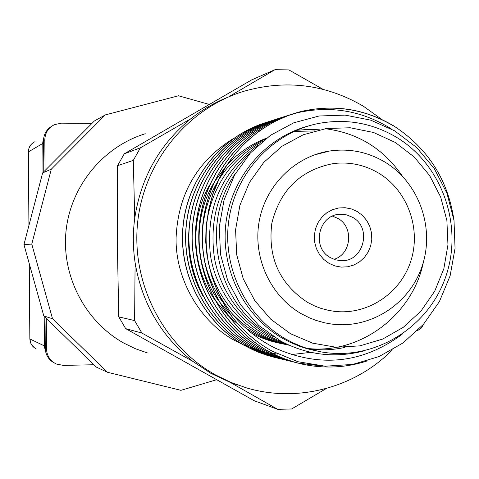 <?xml version="1.0" encoding="UTF-8"?>
<svg xmlns="http://www.w3.org/2000/svg" width="479" height="479" viewBox="0 0 479 479"><rect width="100%" height="100%" fill="white"/><g stroke="black" fill="none" stroke-linecap="round" stroke-linejoin="round"><path stroke-width="0.72" d="M310.895 352.34L291.184 354.598M277.844 354.095L272.497 353.43M272.377 353.418L269.24 352.897M269.114 352.873L265.731 352.209M265.588 352.179L261.815 351.299M261.654 351.257L243.536 344.934M243.158 344.766L234.249 340.228C202.132 322.96 175.296 281.329 176.08 237.895C177.972 194.642 196.821 161.68 232.632 139.006M384.571 161.866C418.64 182.188 434.944 227.184 422.382 265.426C410.066 303.746 370.572 329.504 331.312 324.014L324.618 322.81L315.865 320.343L309.488 317.858L301.321 313.739C270.449 296.07 252.762 257.72 259.121 221.675C265.402 185.607 294.872 156.31 329.6 151.011C349.155 148.227 367.483 151.849 384.571 161.866M307.548 302.381L314.925 306.081L320.691 308.278L328.618 310.398L334.677 311.368C367.902 315.284 400.899 293.052 410.994 260.522C421.286 228.052 407.288 190.151 378.464 173.009C364.405 164.776 349.323 161.639 333.21 163.59C300.644 169.967 280.185 189.834 271.832 223.196C267.587 257.421 279.491 283.813 307.548 302.381M145.275 133.743C103.117 146.676 70.682 186.121 66.036 230.998C61.372 275.868 85.052 321.463 123.786 343.078L135.347 348.7L147.448 352.951M392.361 349.886C355.202 387.643 297.722 403.12 246.422 387.87L230.465 382.218L215.197 374.758C163.345 345.718 131.396 283.939 137.575 223.046C143.724 162.147 187.217 108.745 243.476 91.387C285.718 79.286 325.678 84.232 363.369 106.218L382.11 119.618M125.69 328.63L141.922 333.061L192.75 361.328L210.844 373.303L230.387 382.464L277.736 409.347L254.229 400.755L125.69 328.63L118.774 316.859L117.295 241.314L117.535 165.686L124.259 153.819L251.595 79.933L274.946 69.7L229.118 96.513M237.782 385.068L230.387 382.464M203.294 296.86C191.468 275.359 186.756 252.343 189.169 227.818M278.431 358.28L277.551 358.094M276.407 357.837L266.857 355.244L259.893 352.784L253.134 349.915L244.5 345.485C203.551 322.235 178.122 273.395 183.206 225.417C188.055 177.212 222.364 135.802 266.653 122.289M264.713 122.887C220.861 137.108 187.469 178.487 182.99 226.435C178.326 274.054 203.725 322.391 244.362 345.455L258.876 352.406L274.419 357.37M277.401 358.058L278.359 358.262M393.522 125.941C365.297 109.182 335.019 104.254 302.68 111.158C262.743 120.271 226.699 152.921 213.065 193.229C199.36 238.129 205.88 279.52 232.626 317.415L224.19 304.698L217.256 291.028L211.604 275.73L207.868 259.947L206.036 243.536L206.251 226.86L208.527 210.329L212.814 194.354L218.939 179.29L226.723 165.363L236.255 152.388L247.427 140.646L259.995 130.45L273.653 122.043L288.053 115.577L302.83 111.11C335.186 104.194 365.483 109.128 393.726 125.893C427.921 148.203 448.015 179.709 453.996 220.406M367.393 360.843C346.682 367.692 325.151 368.836 302.794 364.274L294.926 362.292L284.706 358.879L277.305 355.765L267.863 350.933C224.555 326.313 197.635 274.491 203.024 223.609C208.167 172.488 244.506 128.629 291.292 114.415M289.112 115.092C242.817 130.096 207.509 173.925 202.785 224.753C197.863 275.239 224.753 326.48 267.707 350.897L277.143 355.729L284.544 358.843L294.759 362.256L302.794 364.274M291.376 114.391L298.405 112.523C330.456 105.673 360.471 110.547 388.457 127.151L391.301 128.941M320.918 365.908L297.369 362.968M297.285 362.95L289.741 360.986L279.946 357.651L270.533 353.538L263.779 349.981C220.879 325.6 194.217 274.299 199.557 223.927C204.653 173.314 240.632 129.887 286.981 115.792M284.849 116.457C238.973 131.324 204 174.727 199.318 225.046C194.444 275.03 221.07 325.768 263.624 349.945L272.707 354.61L279.826 357.627L289.645 360.968L297.208 362.926M297.291 362.944L298.381 363.19M282.76 117.139C236.836 131.114 201.198 174.128 196.156 224.238C190.876 274.114 217.28 324.9 259.768 349.047L266.456 352.568L275.778 356.639L285.478 359.945L293.028 361.902M280.664 117.792C235.213 132.521 200.563 175.506 195.923 225.334C191.097 274.826 217.466 325.061 259.618 349.011L268.617 353.628L275.659 356.615L282.921 359.172L292.867 361.867M290.837 361.31L288.771 360.861M289.807 361.094L281.293 358.921L271.689 355.646L264.731 352.694L255.84 348.131C213.748 324.211 187.594 273.928 192.827 224.543C197.815 174.919 233.111 132.324 278.616 118.469M276.563 119.103C231.519 133.701 197.198 176.272 192.594 225.621C187.81 274.629 213.933 324.373 255.696 348.101L264.6 352.664L271.575 355.628L281.203 358.903L288.615 360.825M289.651 361.052L290.759 361.286M288.693 360.681L284.598 359.843M284.52 359.825L277.191 357.915L267.683 354.676L260.792 351.748L251.99 347.233C210.281 323.541 184.373 273.748 189.558 224.837C194.498 175.697 229.459 133.503 274.551 119.762M272.539 120.391C227.896 134.856 193.893 177.026 189.331 225.896C184.589 274.431 210.467 323.702 251.846 347.203L266.629 354.28L282.454 359.334M285.49 360.034L286.55 360.262M284.52 359.669L281.562 359.076M280.425 358.819L273.168 356.933L263.749 353.718L256.924 350.82L248.206 346.353C206.886 322.882 181.218 273.569 186.349 225.13C191.247 176.464 225.878 134.665 270.563 121.037M268.587 121.654C224.346 135.994 190.648 177.763 186.127 226.166C181.427 274.239 207.066 323.038 248.068 346.317L262.714 353.334L278.401 358.346M281.407 359.034L282.412 359.25M402.085 334.324C362.627 363.453 320.217 367.998 274.856 347.964C249.769 335.3 230.567 316.32 217.256 291.028M232.626 317.415C243.566 331.396 256.738 342.641 272.15 351.161L297.908 361.717L325.265 366.201L352.766 364.417L379.051 356.556L403.055 342.928L423.466 324.307L439.387 301.62L450.116 275.838L455.05 248.356L454.008 220.454L446.991 193.39L434.333 168.674L416.634 147.478L394.564 130.791L370.764 120.157L345.143 115.116L319.098 115.996L293.777 122.798L270.425 135.335L250.415 152.945L234.65 174.865L224.04 200.024L219.262 226.968L220.532 254.451L227.836 280.993L240.775 305.015L258.708 325.391L280.724 341.048C307.189 355.023 334.743 358.364 363.387 351.065M316.368 350.933L306.452 348.526L299.165 346.107L289.717 342.096L282.879 338.503C243.811 316.272 220.304 268.923 225.956 222.909C231.567 176.883 265.635 137.305 308.62 125.917M396.45 137.257C442.44 164.872 463.702 226.154 445.53 277.323C427.747 328.63 372.961 361.753 320.098 351.7L309.937 349.287L302.471 346.838L292.801 342.748L285.801 339.072C245.505 316.17 221.801 266.701 228.95 219.436C236.015 172.159 272.982 132.725 317.834 123.6C345.754 118.307 371.961 122.858 396.45 137.257M395.235 142.413L414.233 157.004L429.621 175.53L440.68 197.055L446.889 220.532L447.955 244.823L443.835 268.761L434.716 291.184L421.023 311.003L403.402 327.235L382.691 339.06L359.885 345.868L336.108 347.263L312.548 343.144L290.4 333.659L270.809 319.259L254.798 300.644L243.224 278.76L236.698 254.72L235.578 229.788L239.925 205.246L249.499 182.385L263.785 162.375L282.023 146.233L303.255 134.767L326.379 128.522L350.203 127.761L373.542 132.485L395.235 142.413M328.953 263.324L323.714 259.408L319.445 254.379L316.362 248.493L314.631 242.045L314.332 235.363L315.487 228.782L318.032 222.639L321.834 217.244L326.708 212.868L332.402 209.73L338.629 207.982L345.072 207.712L351.406 208.934L357.322 211.574L362.519 215.508L366.74 220.526L369.788 226.387L371.494 232.794L371.788 239.428L370.656 245.966L368.141 252.074L364.381 257.457L359.549 261.839L353.897 265.007L347.694 266.791L341.258 267.108L334.905 265.935L328.953 263.324M352.562 217.31L346.682 214.891L340.383 214.269C318.709 214.173 311.015 247.595 330.432 257.672L335.462 259.828L340.844 260.666C363.316 262.45 372.62 227.86 352.562 217.31M333.989 259.343C351.454 254.229 354.029 226.968 337.875 218.4L332.504 216.143M323.002 89.31L288.867 69.898L274.946 69.7M117.535 165.686L133.294 160.393L134.737 218.244C140.91 177.505 159.585 144.359 190.762 118.792L140.401 147.825L124.259 153.819M192.75 361.328C161.16 336.186 141.946 303.291 135.102 262.642L134.605 320.589L118.774 316.859M417.532 330.612L421.388 328.025L423.646 324.109M277.736 409.347L291.657 408.964L326.397 388.463M133.294 160.393L140.401 147.825M227.8 97.237C214.472 102.59 202.126 109.775 190.762 118.792M141.922 333.061L134.605 320.589M134.737 218.244C132.761 233.057 132.881 247.859 135.102 262.642M273.503 120.457L274.808 120.157M290.525 133.114L288.975 133.24M209.682 184.912C189.941 219.077 191.366 265.671 213.879 298.489M214.484 299.387L227.77 315.35M228.22 315.793L238.985 324.978M251.098 332.743C262.444 338.964 274.701 342.934 287.867 344.641M292.459 132.156L290.915 132.318M266.552 138.15C251.397 143.892 238.141 152.927 226.795 165.249M226.381 165.71L214.358 182.008M213.826 182.912C192.881 217.927 194.294 266.516 218.161 300.195M218.771 301.075L232.076 316.679M244.458 326.977C257.63 336.336 272.389 342.359 288.747 345.042M314.763 130.941L292.891 131.426M265.168 139.215C245.643 148.077 230.112 161.686 218.586 180.032M218.047 180.912C209.107 195.666 203.928 212.125 202.515 230.285M203.347 253.397C205.808 270.863 212.203 287.029 222.531 301.902M231.219 312.685C247.26 329.869 266.611 340.737 289.268 345.275M319.451 129.791L307.895 129.414L296.453 130.336M262.648 141.245C231.094 159.052 212.413 186.265 206.605 222.885M205.994 228.603L205.707 241.793L206.94 254.828M207.964 260.504C215.903 301.321 249.655 336.689 289.172 345.233M402.21 175.949C383.362 148.526 357.669 132.785 325.121 128.713M258.241 145.083C221.711 171.524 205.742 207.994 210.335 254.475C216.328 296.076 248.589 333.594 287.927 344.67M307.021 348.401C360.358 354.789 412.928 314.727 423.448 261.905M250.439 152.921C220.705 180.805 208.682 215.712 214.37 257.636C220.843 295.375 249.314 330.013 284.197 342.874M309.177 349.065C321.391 350.508 333.33 349.951 344.994 347.389M235.752 172.943C198.617 224.334 217.167 306.979 273.395 336.671M274.736 120.187L273.365 120.504M216.442 379.775L180.93 390.331L107.464 372.261L96.405 367.13L46.283 318.349L46.535 349.029L45.277 348.407C45.547 354.682 48.367 359.424 53.726 362.633M46.535 349.029C46.81 355.34 49.642 360.112 55.037 363.345L56.54 364.076L63.426 365.405L93.956 364.741M45.265 347.353L44.451 346.958L46.146 353.574M107.464 372.261L52.516 318.751L31.776 244.11L51.295 169.183L105.356 114.894L178.517 95.776L209.137 104.398M105.356 114.894L94.393 120.965L91.98 123.39L61.444 123.169L54.522 124.618C48.307 127.743 45.08 132.803 44.822 139.784L45.074 170.464L91.98 123.39M51.295 169.183L42.631 172.913L45.074 170.464M31.776 244.11L23.95 244.559L42.631 172.913M52.516 318.751L43.799 315.93L23.95 244.559M46.283 318.349L43.799 315.93M45.277 348.407L45.02 317.116M43.829 171.71L43.577 140.533L44.822 139.784M51.69 126.246C46.445 129.54 43.739 134.306 43.577 140.533M44.17 136L42.781 142.245L43.589 141.772M44.451 346.958L44.2 316.32M43.026 172.518L42.781 142.245M44.445 345.928L29.89 338.946C30.069 343.174 31.979 346.377 35.602 348.55L36.141 348.832M29.237 263.558L29.848 338.875L29.273 263.701M28.962 225.346L28.363 151.909L42.793 143.455M35.021 141.664C30.758 143.742 28.536 147.155 28.363 151.909L28.926 225.483M338.863 214.394L340.383 214.269M329.6 151.011L313.961 155.034M29.848 338.916L30.973 343.688L34.093 347.544M31.201 144.407L29.045 147.921L28.321 151.939"/></g></svg>
